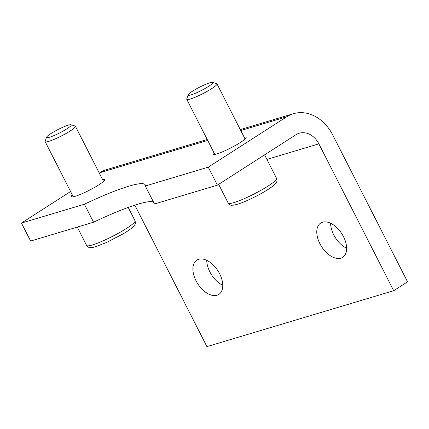 <?xml version="1.0" encoding="UTF-8"?>
<svg xmlns="http://www.w3.org/2000/svg" width="429" height="429" viewBox="0 0 429 429"><rect width="100%" height="100%" fill="white"/><g stroke="black" fill="none" stroke-linecap="round" stroke-linejoin="round"><path stroke-width="0.64" d="M93.549 222.217L30.615 241.05L21.45 223.069L84.384 204.236L93.549 222.217A78.078 10.537 153 0 1 153.496 202.07M217.406 185.151L154.472 203.984L145.308 186.004L208.242 167.165L286.706 116.79A40.734 32.448 -106.7 0 1 293.35 113.728A40.734 32.448 -106.7 0 1 332.727 134.974L407.55 281.826L393.704 290.712L318.876 143.86A20.367 16.222 -106.7 0 0 299.19 133.242A20.367 16.222 -106.7 0 0 295.871 134.77L217.406 185.151L208.242 167.165M102.558 179.51A18.672 2.52 153 0 1 104.547 179.676A18.672 2.52 153 0 1 98.724 184.915A18.672 2.52 153 0 1 81.44 193.972A18.672 2.52 153 0 1 71.273 196.627A18.672 2.52 153 0 1 72.308 194.922M244.128 137.141A18.672 2.52 153 0 1 246.117 137.307A18.672 2.52 153 0 1 240.294 142.546A18.672 2.52 153 0 1 223.01 151.603A18.672 2.52 153 0 1 212.843 154.258A18.672 2.52 153 0 1 213.878 152.552M84.384 204.236A78.078 10.537 153 0 1 145.184 184.861A78.078 10.537 153 0 1 145.308 186.004M21.45 223.069L70.581 191.527M99.287 173.096L99.914 172.694A40.734 32.448 -106.7 0 1 106.558 169.632L207.228 139.5M206.74 260.339A20.367 12.001 -122.7 0 0 209.878 271.9A20.367 12.001 -122.7 0 0 222.764 285.296M330.614 223.262A20.367 12.001 -122.7 0 0 333.751 234.829A20.367 12.001 -122.7 0 0 346.637 248.225M134.829 205.153L206.912 346.616L393.704 290.712M219.627 273.734A20.367 12.001 57.3 0 1 218.833 294.401A20.367 12.001 57.3 0 1 196.032 280.791A20.367 12.001 57.3 0 1 196.825 260.124A20.367 12.001 57.3 0 1 219.627 273.734M343.5 236.658A20.367 12.001 57.3 0 1 342.707 257.33A20.367 12.001 57.3 0 1 319.905 243.72A20.367 12.001 57.3 0 1 320.699 223.053A20.367 12.001 57.3 0 1 343.5 236.658M46.552 137.21L45.174 141.318A16.972 2.29 -27 0 0 45.179 141.672A16.972 2.29 -27 0 0 63.047 135.119A16.972 2.29 -27 0 0 75.424 126.26A16.972 2.29 -27 0 0 75.139 126.051L71.005 124.753A13.851 1.872 -27 0 0 56.655 130.266A13.851 1.872 -27 0 0 46.552 137.21A13.851 1.872 -27 0 0 61.138 132.153A13.851 1.872 -27 0 0 71.005 124.753M188.122 94.841L186.744 98.954A16.972 2.29 -27 0 0 186.749 99.303A16.972 2.29 -27 0 0 199.807 95.163A16.972 2.29 -27 0 0 216.152 85.344A16.972 2.29 -27 0 0 216.994 83.891A16.972 2.29 -27 0 0 216.709 83.682L212.575 82.384A13.851 1.872 -27 0 0 201.308 86.331A13.851 1.872 -27 0 0 188.808 93.94A13.851 1.872 -27 0 0 188.122 94.841A13.851 1.872 -27 0 0 197.951 92.138A13.851 1.872 -27 0 0 212.119 83.735A13.851 1.872 -27 0 0 212.575 82.384M99.914 172.694L207.706 140.433M240.76 130.539L286.706 116.79M266.908 159.416L318.876 143.86M135.012 220.774C135.837 223.74 135.5 224.04 133.204 226.759C131.151 228.716 127.89 231.027 123.418 233.692L106.483 242.508L95.286 246.831C90.063 248.112 90.991 247.544 90.031 247.624C89.511 248.037 88.374 247.308 86.615 245.436A27.156 3.668 -27 0 0 112.478 236.374A27.156 3.668 -27 0 0 135.012 220.774L128.212 207.432M276.582 178.405C277.407 181.317 277.075 181.692 274.748 184.416C271.46 187.816 260.156 194.643 248.048 200.139C243.64 202.129 239.908 203.566 236.851 204.461L232.936 205.266C231.499 204.826 231.193 206.494 228.185 203.067A27.156 3.668 -27 0 0 249.088 196.444A27.156 3.668 -27 0 0 275.236 180.732A27.156 3.668 -27 0 0 276.582 178.405L264.586 154.858M240.288 129.606L293.35 113.728M86.615 245.436L77.268 227.091M103.507 181.381L75.424 126.26M73.262 196.793L45.179 141.672M228.185 203.067L218.651 184.352M245.077 139.012L216.994 83.891M214.832 154.424L186.749 99.303"/></g></svg>
